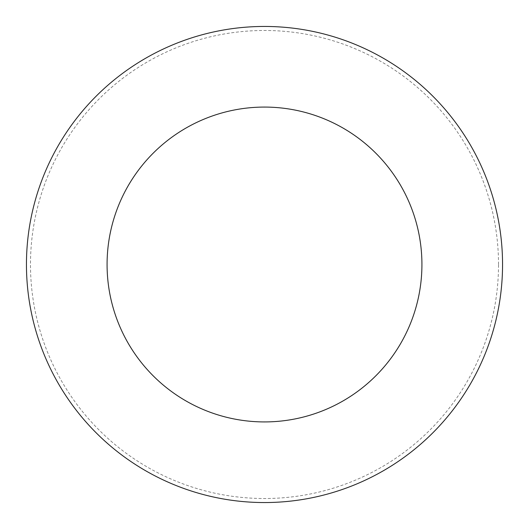 <?xml version="1.0" encoding="UTF-8"?>
<svg xmlns="http://www.w3.org/2000/svg" width="529" height="529" viewBox="0 0 529 529"><rect width="100%" height="100%" fill="white"/><g stroke="black" fill="none" stroke-linecap="round" stroke-linejoin="round"><path stroke-width="0.4" stroke-dasharray="2.65 1.98" d="M502.55 264.5A238.05 238.05 0 0 0 264.5 26.45A238.05 238.05 0 0 0 26.45 264.5A238.05 238.05 0 0 0 264.5 502.55A238.05 238.05 0 0 0 502.55 264.5A238.05 238.05 0 0 0 264.5 26.45A238.05 238.05 0 0 0 26.45 264.5A238.05 238.05 0 0 0 264.5 502.55A238.05 238.05 0 0 0 502.55 264.5A238.05 238.05 0 0 0 264.5 26.45A238.05 238.05 0 0 0 26.45 264.5A238.05 238.05 0 0 0 264.5 502.55A238.05 238.05 0 0 0 502.55 264.5M498.516 264.5A234.016 234.016 0 0 0 264.5 30.484A234.016 234.016 0 0 0 30.484 264.5A234.016 234.016 0 0 0 264.5 498.516A234.016 234.016 0 0 0 498.516 264.5"/><path stroke-width="0.79" d="M502.55 264.5A238.05 238.05 0 0 0 264.5 26.45A238.05 238.05 0 0 0 26.45 264.5A238.05 238.05 0 0 0 264.5 502.55A238.05 238.05 0 0 0 502.55 264.5M421.924 264.5A157.424 157.424 0 0 0 264.5 107.076A157.424 157.424 0 0 0 107.076 264.5A157.424 157.424 0 0 0 264.5 421.924A157.424 157.424 0 0 0 421.924 264.5"/></g></svg>
